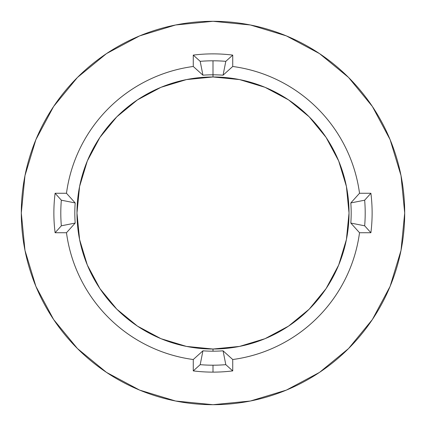 <?xml version="1.0" encoding="UTF-8"?>
<svg xmlns="http://www.w3.org/2000/svg" width="426" height="426" viewBox="0 0 426 426"><rect width="100%" height="100%" fill="white"/><g stroke="black" fill="none" stroke-linecap="round" stroke-linejoin="round"><path stroke-width="0.64" d="M200.193 61.339L202.936 75.184A138.184 138.184 0 0 1 213 74.816L213 60.801A152.199 152.199 0 0 0 200.193 61.339A152.199 152.199 0 0 1 225.807 61.339L223.064 75.184A138.184 138.184 0 0 0 202.936 75.184L193.271 66.477A147.849 147.849 0 0 0 66.477 193.271L75.184 202.936A138.184 138.184 0 0 0 75.184 223.064L66.477 232.729A147.849 147.849 0 0 0 193.271 359.523L202.936 350.816A138.184 138.184 0 0 0 213 351.184L213 349.027A136.027 136.027 0 0 1 76.973 213A136.027 136.027 0 0 1 213 76.973L213 74.816L213 76.973A136.027 136.027 0 0 1 349.027 213A136.027 136.027 0 0 1 213 349.027L213 351.184A138.184 138.184 0 0 0 223.064 350.816L232.729 359.523L232.729 370.897L225.807 364.661A152.199 152.199 0 0 1 213 365.199L213 372.122A159.122 159.122 0 0 0 232.729 370.897A159.122 159.122 0 0 1 193.271 370.897L193.271 359.523C177.216 357.361 161.928 352.691 147.412 345.502C132.896 338.319 119.908 329 108.454 317.546C97 306.092 87.681 293.104 80.498 278.588C73.309 264.072 68.639 248.784 66.477 232.729L55.103 232.729A159.122 159.122 0 0 1 55.103 193.271L66.477 193.271C68.639 177.216 73.309 161.928 80.498 147.412C87.681 132.896 97 119.908 108.454 108.454C119.908 97 132.896 87.681 147.412 80.498C161.928 73.309 177.216 68.639 193.271 66.477L193.271 55.103A159.122 159.122 0 0 1 232.729 55.103L232.729 66.477C248.784 68.639 264.072 73.309 278.588 80.498C293.104 87.681 306.092 97 317.546 108.454C329 119.908 338.319 132.896 345.502 147.412C352.691 161.928 357.361 177.216 359.523 193.271L370.897 193.271A159.122 159.122 0 0 1 370.897 232.729L359.523 232.729C357.361 248.784 352.691 264.072 345.502 278.588C338.319 293.104 329 306.092 317.546 317.546C306.092 329 293.104 338.319 278.588 345.502C264.072 352.691 248.784 357.361 232.729 359.523A147.849 147.849 0 0 0 359.523 232.729L350.816 223.064A138.184 138.184 0 0 0 350.816 202.936L359.523 193.271A147.849 147.849 0 0 0 232.729 66.477L223.064 75.184L232.729 66.477L232.729 55.103L225.807 61.339L232.729 55.103A159.122 159.122 0 0 0 193.271 55.103L200.193 61.339L193.271 55.103L193.271 66.477L202.936 75.184L200.193 61.339M213 21.3A191.7 191.7 0 0 1 404.7 213A191.7 191.7 0 0 1 213 404.7A191.7 191.7 0 0 1 21.3 213A191.7 191.7 0 0 1 213 21.3L175.603 24.985L139.637 35.891L106.495 53.607L77.447 77.447L53.607 106.495L35.891 139.637L24.985 175.603L21.3 213L24.985 250.397L35.891 286.363L53.607 319.505L77.447 348.553L106.495 372.393L139.637 390.109L175.603 401.015L213 404.7L250.397 401.015L286.363 390.109L319.505 372.393L348.553 348.553L372.393 319.505L390.109 286.363L401.015 250.397L404.7 213L401.015 175.603L390.109 139.637L372.393 106.495L348.553 77.447L319.505 53.607L286.363 35.891L250.397 24.985L213 21.3M213 349.027L239.54 346.413L265.057 338.675L288.572 326.103L309.185 309.185L326.103 288.572L338.675 265.057L346.413 239.54L349.027 213L346.413 186.46L338.675 160.943L326.103 137.428L309.185 116.815L288.572 99.897L265.057 87.325L239.54 79.587L213 76.973L186.46 79.587L160.943 87.325L137.428 99.897L116.815 116.815L99.897 137.428L87.325 160.943L79.587 186.46L76.973 213L79.587 239.54L87.325 265.057L99.897 288.572L116.815 309.185L137.428 326.103L160.943 338.675L186.46 346.413L213 349.027M364.661 225.807L350.816 223.064L359.523 232.729L370.897 232.729L364.661 225.807L370.897 232.729A159.122 159.122 0 0 0 370.897 193.271L364.661 200.193A152.199 152.199 0 0 1 364.661 225.807A152.199 152.199 0 0 0 364.661 200.193L370.897 193.271L359.523 193.271L350.816 202.936L364.661 200.193L350.816 202.936A138.184 138.184 0 0 1 350.816 223.064L364.661 225.807M200.193 364.661L202.936 350.816L193.271 359.523L193.271 370.897L200.193 364.661L193.271 370.897A159.122 159.122 0 0 0 213 372.122L213 365.199A152.199 152.199 0 0 1 200.193 364.661A152.199 152.199 0 0 0 225.807 364.661L232.729 370.897L232.729 359.523L223.064 350.816L225.807 364.661L223.064 350.816A138.184 138.184 0 0 1 202.936 350.816L200.193 364.661M61.339 200.193L75.184 202.936L66.477 193.271L55.103 193.271L61.339 200.193L55.103 193.271A159.122 159.122 0 0 0 55.103 232.729L61.339 225.807A152.199 152.199 0 0 1 61.339 200.193A152.199 152.199 0 0 0 61.339 225.807L55.103 232.729L66.477 232.729L75.184 223.064L61.339 225.807L75.184 223.064A138.184 138.184 0 0 1 75.184 202.936L61.339 200.193M225.807 61.339A152.199 152.199 0 0 0 213 60.801L213 74.816A138.184 138.184 0 0 1 223.064 75.184L225.807 61.339"/></g></svg>
